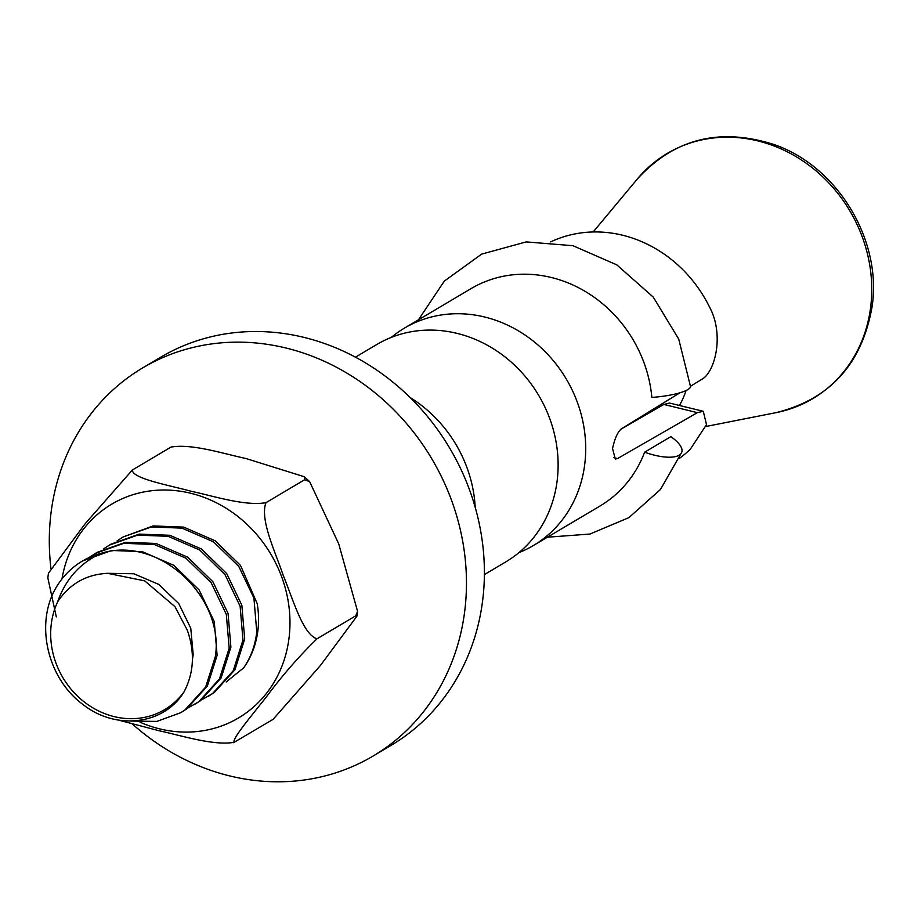 <?xml version="1.0" encoding="UTF-8"?>
<svg xmlns="http://www.w3.org/2000/svg" width="918" height="918" viewBox="0 0 918 918"><rect width="100%" height="100%" fill="white"/><g stroke="black" fill="none" stroke-linecap="round" stroke-linejoin="round"><path stroke-width="1.38" d="M679.446 405.481A90.274 80.887 -120.7 0 0 686.021 390.586M644.631 452.195L670.828 436.658A36.112 13.047 -159.2 0 1 681.718 452.322A36.112 13.047 -159.2 0 1 644.631 452.195A126.386 113.247 59.3 0 1 600.039 505.99L533.369 545.533A126.386 113.247 -120.7 0 0 584.64 465.093A126.386 113.247 -120.7 0 0 531.029 339.35A126.386 113.247 -120.7 0 0 404.436 328.116A126.386 113.247 -120.7 0 0 391.298 337.388M679.171 458.552A126.386 113.247 -120.7 0 0 690.359 449.143L706.504 424.621L703.28 411.298L697.37 412.641L617.562 458.552L615.324 459.046L612.535 448.546C614.75 438.425 617.734 431.827 621.486 428.752L679.859 392.835M518.934 552.613A126.386 113.247 -120.7 0 0 533.369 545.533M484.383 574.588L505.784 561.885A126.386 113.247 -120.7 0 0 557.054 481.457A126.386 113.247 -120.7 0 0 503.443 355.714A126.386 113.247 -120.7 0 0 376.85 344.479L355.45 357.171M475.191 507.252A126.386 113.247 -120.7 0 0 410.116 397.528M132.41 724.05A225.69 202.212 -120.7 0 0 229.718 775.917A225.69 202.212 -120.7 0 0 373.006 756.088A225.69 202.212 -120.7 0 0 461.226 533.828A225.69 202.212 -120.7 0 0 286.049 348.025A225.69 202.212 -120.7 0 0 142.76 367.854A225.69 202.212 -120.7 0 0 50.938 568.368M373.006 756.088L390.93 745.462A225.69 202.212 -120.7 0 0 479.15 523.203A225.69 202.212 -120.7 0 0 303.984 337.388A225.69 202.212 -120.7 0 0 160.684 357.217L142.76 367.854M82.769 560.875L111.709 550.467L142.256 551.638L173.904 565.373L199.137 589.964L214.261 621.589L217.107 655.372L207.365 686.067L186.652 708.948L180.628 712.747L156.84 721.41L130.792 721.066M184.036 691.874C193.962 672.802 195.052 652.262 187.318 630.264L174.971 606.672L144.711 580.865L107.463 573.314C86.12 574.484 69.527 583.963 57.685 601.738A79.441 71.179 -120.7 0 0 87.095 704.083A79.441 71.179 -120.7 0 0 184.036 691.874C163.955 725.071 115.737 730.533 83.056 704.554C49.308 679.974 35.951 629.243 53.164 593.062A90.274 80.887 59.3 0 1 82.184 561.208A90.274 80.887 59.3 0 1 100.9 553.393C158.252 534.953 224.474 596.654 215.386 656.393L205.643 687.089L184.931 709.97L180.628 712.747M243.763 667.765A90.274 80.887 -120.7 0 0 257.797 631.24A90.274 80.887 -120.7 0 0 257.201 603.642L240.516 565.431L215.282 540.84L183.634 527.104L153.088 525.934L123.012 536.996L151.367 526.955L181.913 528.125L213.55 541.861L238.795 566.452L253.919 598.077L256.765 631.848C255.33 645.044 251.004 657.013 243.763 667.765L226.172 681.971M103.355 549.033L110.94 544.156L139.295 534.115L169.841 535.286L201.49 549.01L226.723 573.601L241.847 605.237L244.693 639.008L234.951 669.715L214.238 692.585L201.994 699.654M109.219 545.177L137.574 535.137L168.12 536.307L199.757 550.031L225.002 574.622L240.126 606.259L242.972 640.03L233.229 670.737L212.517 693.606L208.214 696.383M89.562 557.215L97.147 552.338L125.502 542.286L156.049 543.467L187.697 557.192L212.93 581.783L228.054 613.419L230.9 647.19L221.158 677.897L200.445 700.767L188.201 707.824M95.426 553.359L123.781 543.307L154.327 544.489L185.964 558.213L211.209 582.804L226.333 614.44L229.179 648.211L219.436 678.918L198.724 701.788L194.421 704.565M117.148 540.851L123.012 536.996M56.319 616.907L47.839 577.892L48.436 573.268L85.122 523.765L132.364 470.005C132.077 478.703 169.83 485.37 190.944 491.21C213.722 496.087 245.278 506.369 266.002 502.651C259.461 519.427 275.721 552.751 283.306 575.666C292.509 597.584 302.733 634.671 317.043 638.779C299.291 656.026 282.767 674.925 267.471 695.454C254.688 712.012 230.257 740.631 234.446 742.272C213.791 745.99 182.143 735.708 159.399 730.831L118.606 720.114M233.459 742.708L273.071 719.368L320.359 665.55L356.987 616.104L355.656 615.875L357.595 611.48L338.731 543.892L309.641 481.617L304.615 479.747L304.317 476.752L246.035 458.541C223.258 453.664 191.701 443.394 170.977 447.1L132.364 470.005M317.043 638.779L355.656 615.875M266.002 502.651L304.615 479.747M100.9 553.393C79.969 563.147 65.568 579.269 57.685 601.738M690.474 386.294L701.754 379.352C714.606 372.903 725.025 334.886 709.155 306.314A126.386 113.247 -120.7 0 0 550.685 241.893M697.37 412.641L663.852 404.448L620.74 429.303M663.852 404.448L669.589 403.071L703.28 411.298M418.459 319.797L444.301 281.126L481.617 254.125L526.198 241.904L572.947 245.703L616.804 264.866L653.295 297.134L678.723 339.086L690.485 386.398A36.112 7.539 174.8 0 1 651.849 397.425A126.386 113.247 -120.7 0 0 471.106 288.585L404.436 328.116M776.054 412.652A142.577 127.751 -120.7 0 0 870.551 307.943A142.577 127.751 -120.7 0 0 792.165 154.408A142.577 127.751 -120.7 0 0 637.425 178.895C674.305 138.641 719.907 127.212 774.207 144.596C837.572 166.365 882.209 240.252 872.1 306.601C862.036 363.895 830.021 399.25 776.054 412.652L705.931 426.48M61.976 578.96A124.274 111.342 59.3 0 1 190.634 493.241A124.274 111.342 59.3 0 1 288.929 638.848A124.274 111.342 59.3 0 1 159.617 728.858A124.274 111.342 59.3 0 1 140.087 722.236M107.463 573.314L133.787 573.75L158.768 584.399L178.723 603.551L190.76 628.222L193.182 654.58L192.401 659.939M613.717 457.612L617.562 458.552M304.317 476.752L309.641 481.617M357.595 611.48L356.987 616.104M83.354 560.519L82.184 561.208M547.392 537.214L589.953 534.046L628.91 517.626L660.478 489.466L681.718 452.322M593.189 231.956L637.425 178.895"/></g></svg>
